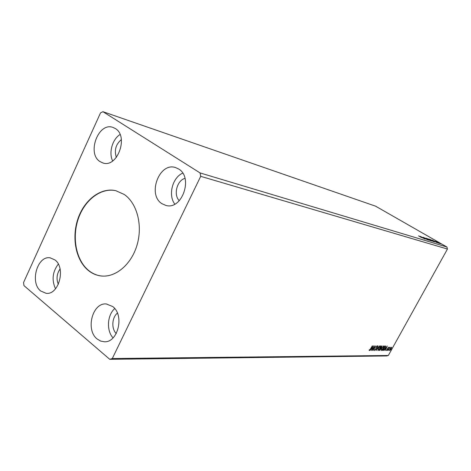 <?xml version="1.0" encoding="UTF-8"?>
<svg xmlns="http://www.w3.org/2000/svg" width="471" height="471" viewBox="0 0 471 471"><rect width="100%" height="100%" fill="white"/><g stroke="black" fill="none" stroke-linecap="round" stroke-linejoin="round"><path stroke-width="0.71" d="M124.291 194.494L115.884 190.708C100.823 187.128 84.25 199.845 77.886 218.944C71.404 238.002 75.925 260.675 88.589 270.678C92.404 273.68 96.62 275.447 101.236 275.977C115.778 277.678 131.627 264.219 137.167 244.643C142.807 225.109 136.984 203.166 124.291 194.494M116.054 190.749C101 187.287 84.509 200.04 78.192 219.115C71.763 238.138 76.296 260.74 88.931 270.719C92.699 273.68 96.855 275.441 101.406 275.994M117.403 313.109C111.904 317.448 111.244 328.752 116.243 333.545M58.322 284.366C56.19 278.956 56.767 273.828 60.058 268.982M121.365 139.593C115.772 144.361 114.106 150.296 116.361 157.396M179.263 200.723C173.246 194.817 176.884 180.54 184.979 178.344M178.58 168.959L175.571 167.582C159.328 161.83 147.052 194.723 161.947 203.69L165.927 205.438C182.024 210.354 193.599 177.314 178.58 168.959M182.713 173.14C172.398 177.52 167.894 195.241 174.8 204.126M100.052 161.624C86.523 153.528 98.427 121.754 112.999 127.423L115.254 128.501C128.942 136.078 117.503 168.076 103.031 163.007L100.052 161.624M112.628 160.952C108.566 152.71 112.334 139.257 120.058 134.506M54.936 259.921L50.144 257.825C37.327 255.394 29.62 282.612 40.683 290.984L46.117 293.309C58.822 295.258 66.117 267.828 54.936 259.921M58.304 264.101C52.499 271.826 51.569 280.057 55.507 288.788M97.15 338.985C85.222 329.888 92.516 302.205 106.428 303.995L112.687 306.539C124.697 315.087 117.98 342.935 104.238 341.763L100.523 341.028L97.15 338.985M113.052 337.86C106.275 330.701 107.188 315.099 114.73 308.576M100.511 112.899L23.55 282.541L23.95 285.609L109.749 359.314L386.485 355.952L388.328 355.487L447.45 249.047L446.95 247.022L375.599 206.186L102.931 111.686L100.511 112.899M373.397 345.855L371.637 350.459L372.013 348.987L371.36 348.982L370.118 350.459L373.397 345.855M374.657 350.583L374.692 349.582L374.963 349.352L374.898 350.112L375.646 349.341L376.317 346.844L377.395 345.814L377.324 346.562L377.035 346.839L377.053 346.25L376.506 346.827L375.817 349.352L374.522 350.489M378.36 348.222L380.721 345.891L380.097 348.21L377.925 350.583L378.36 348.222M381.681 348.24L384.018 345.932L383.394 348.234L381.245 350.589L381.681 348.24M387.233 346.026L385.484 350.477L385.873 349.052L385.26 349.052L384.065 350.477L387.233 346.026M387.456 350.171L387.827 349.812L387.456 350.171M388.722 350.171L389.087 349.818L388.722 350.171M390.765 350.177L391.13 349.823L390.765 350.177M109.749 359.314L112.298 358.531L200.705 176.331L447.45 249.047M112.298 358.531L388.328 355.487M390.747 347.739L391.601 347.257L391.154 348.887L389.511 350.495L390.747 347.739M387.81 350.483L389.599 347.251L389.499 347.728L390.118 347.215L387.81 350.483M388.487 347.186L387.468 349.606L386.52 350.506L388.487 347.186M383 350.477L382.493 350.477L384.972 345.997L385.69 346.103L385.043 348.305L383 350.477L382.582 350.318M379.196 350.471L381.687 345.955L382.181 346.014L380.874 349.194L379.196 350.471M376.164 350.465L377.948 345.908L376.782 349.37L379.42 345.926L376.164 350.465M372.172 350.459L374.522 345.867L373.786 349.299L375.846 345.885L373.32 350.465L374.051 347.045L372.043 350.371M370.489 348.911L372.355 345.844L370.642 348.958L369.323 350.577L369.176 350.041L369.458 349.688L369.582 350.1L370.489 348.911M439.549 243.372L440.049 243.613L439.549 243.372M438.419 243.03L438.925 243.272L438.419 243.03M432.154 240.045L437.117 242.718L432.154 240.045M430.465 240.11L428.916 239.021L433.626 241.647L430.465 240.11M419.626 236.195L424.748 238.956L419.626 236.195M427.615 239.863L422.934 237.207L427.615 239.863M427.474 239.197L425.925 238.102L430.671 240.746L427.474 239.197M441.374 243.931L441.869 244.166L441.374 243.931M200.705 176.331L200.075 172.934L102.931 111.686M200.075 172.934L446.95 247.022M431.501 241.011L427.138 238.503L431.501 241.011M428.793 240.186L423.747 237.461L428.793 240.186M421.474 237.555L418.519 235.859L421.474 237.555M425.225 239.103L420.644 236.507L425.225 239.103M434.904 242.041L430.105 239.415L434.904 242.041M434.963 241.199L438.254 243.06L434.945 241.234M439.19 243.348L436.046 241.546L439.19 243.348M437.789 242.2L441.003 243.884L437.789 242.2M431.342 240.916L429.699 239.827M427.898 238.856L429.34 239.651L427.898 238.856M429.658 239.892L431.383 240.852M428.851 239.609L426.284 238.367L428.851 239.609M422.416 237.737L420.703 236.813L422.357 237.843M431.813 240.516L429.275 239.28L431.813 240.516M430.7 239.715L434.603 241.806L430.688 239.745M434.421 241.446L434.827 241.647M434.863 241.541L433.202 240.646L434.445 241.411M439.684 243.077L437.989 242.247L439.684 243.077M391.425 347.215L391.631 347.745M390 348.805L389.858 350.147L389.458 350.383M391.136 347.521L390.118 348.887M389.858 350.147L390.989 348.893L391.266 347.61M388.357 347.227L388.551 347.651M387.498 348.469L387.692 349.105M386.585 350.006L386.467 350.353M385.937 348.593L385.784 348.993M385.19 348.893L385.873 349.052M386.055 348.599L386.65 347.098L385.584 348.593L386.055 348.599M385.449 346.715L385.731 346.167M383.506 349.953L382.77 350.318M385.172 346.432L384.801 346.303M384.884 346.456L382.917 350.018L383.612 349.906L384.878 348.299L385.408 346.591L384.76 346.373M383.841 345.867L383.794 346.597M381.628 350.1L381.245 350.589M383.524 346.279L383.223 346.197M383.223 348.228L383.594 346.326L381.857 348.24L381.357 350.077L383.223 348.228M381.993 345.961L380.803 347.869L381.881 346.456M380.921 347.881L380.909 348.434M379.938 349.994L379.638 350.471M380.839 348.363L380.462 348.175M380.633 348.334L379.62 350.006L380.703 349.194L380.88 348.387L380.444 348.204M380.544 345.826L380.497 346.574M378.325 350.088L377.925 350.583M380.227 346.244L379.909 346.161M379.926 348.21L380.291 346.291L378.537 348.222L378.036 350.071L379.926 348.21M377.206 345.808L377.118 346.291M376.023 347.551L376.247 347.875M376.011 347.716L375.94 348.275M374.904 350.112L374.504 350.406M374.121 346.597L374.021 347.027M373.68 349.223L373.479 349.582M372.09 348.511L371.931 348.929M371.283 348.823L372.013 348.987M372.196 348.516L372.802 346.968L371.701 348.511L372.196 348.516M369.564 350.1L369.164 350.4"/></g></svg>
